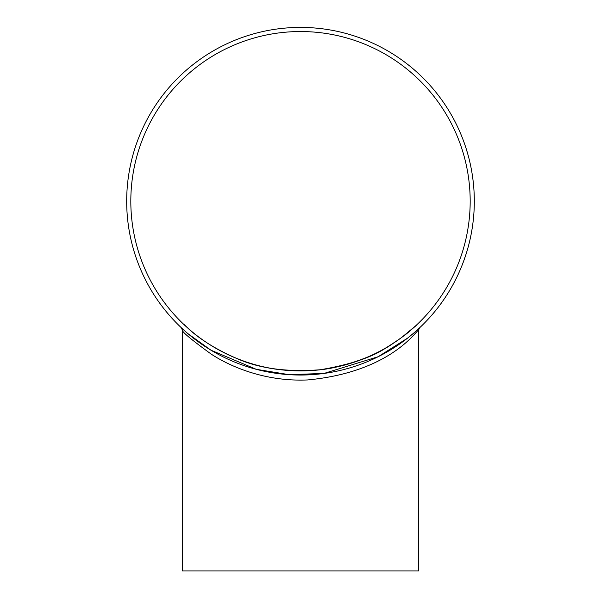 <?xml version="1.0" encoding="UTF-8"?>
<svg xmlns="http://www.w3.org/2000/svg" width="601" height="601" viewBox="0 0 601 601"><rect width="100%" height="100%" fill="white"/><g stroke="black" fill="none" stroke-linecap="round" stroke-linejoin="round"><path stroke-width="0.9" d="M182.456 330.325L182.456 570.95L418.544 570.95L418.544 330.325C417.319 328.672 392.603 371.951 307.502 379.952C263.997 381.845 228.861 365.769 211.101 354.049C191.711 339.926 182.163 332.022 182.456 330.325L181.397 327.815M126.683 201.222A173.817 173.817 0 0 0 387.405 351.75A173.817 173.817 0 0 0 387.405 50.694A173.817 173.817 0 0 0 126.683 201.222M445.672 296.811L443.177 300.492M444.064 299.208L440.586 304.114M441.637 302.671L439.128 306.074M455.896 279.097L453.019 284.581M454.672 281.486L454.281 282.23M453.763 283.206L453.485 283.725M452.951 284.709L452.237 285.993M452.042 286.339L450.592 288.871M460.186 269.872L458.638 273.365M460.824 268.362L460.539 269.03M460.389 269.391L460.186 269.864M459.652 271.096L459.314 271.855M459.074 272.396L458.262 274.184M458.022 274.687L457.233 276.355M467.067 250.895L465.121 257.003M465.925 254.561L463.273 262.186A173.817 173.817 0 0 1 462.199 264.981M464.145 259.812L461.868 265.807M470.358 238.086L469.757 240.768M468.592 245.441L468.427 246.087M472.333 227.373L471.545 232.099M473.836 214.114L473.415 218.892M474.294 198.51L474.302 199.322M474.309 200.313L474.317 201.102M474.309 199.832L474.317 201.23M474.024 191.216L474.294 198.465M473.415 183.583L473.468 184.131M473.693 186.565L473.881 188.999M472.897 179.09L473.783 187.685M473.37 183.17L473.438 183.786M470.771 166.319L471.672 171.03M462.883 139.222L464.017 142.294M464.077 142.452L464.498 143.631M464.686 144.172L465.084 145.329M465.369 146.186L464.16 142.692M466.774 150.581L466.909 151.031M466.939 151.144L467.15 151.828M466.068 148.334L468.014 154.855M461.155 134.879L462.049 137.088M460.651 133.677L461.057 134.654M461.395 135.473L461.823 136.532M444.665 104.123L445.191 104.912M446.445 106.82L448.579 110.216M447.46 108.405L447.835 109.006M445.927 106.024L446.22 106.482M181.427 327.845L187.835 333.578L210.906 350.165L256.266 369.315L289.051 374.656L324.007 373.439L378.202 356.701L407.621 338.1L414.412 332.503M130.815 201.222A169.685 169.685 0 0 0 385.339 348.174A169.685 169.685 0 0 0 385.339 54.27A169.685 169.685 0 0 0 130.815 201.222M393.505 343.148C379.171 353.298 359.781 361.344 335.35 367.286C312.467 372.552 281.456 371.876 259.519 365.881C211.402 353.666 185.439 325.472 184.372 324.946C183.17 322.399 195.723 340.632 236.584 358.406C259.114 368.533 287.045 372.304 320.401 369.735C350.751 364.552 372.981 357.024 387.067 347.16C398.591 339.918 406.629 334.148 411.167 329.844C421.301 321.182 418.221 323.654 401.926 337.251M444.635 104.086L444.417 103.763A173.817 173.817 0 0 0 441.765 99.954M459.622 131.288L460.081 132.34M474.309 200.11L474.294 198.653M451.704 286.947L453.319 284.025M418.544 330.325L419.445 327.966"/></g></svg>
